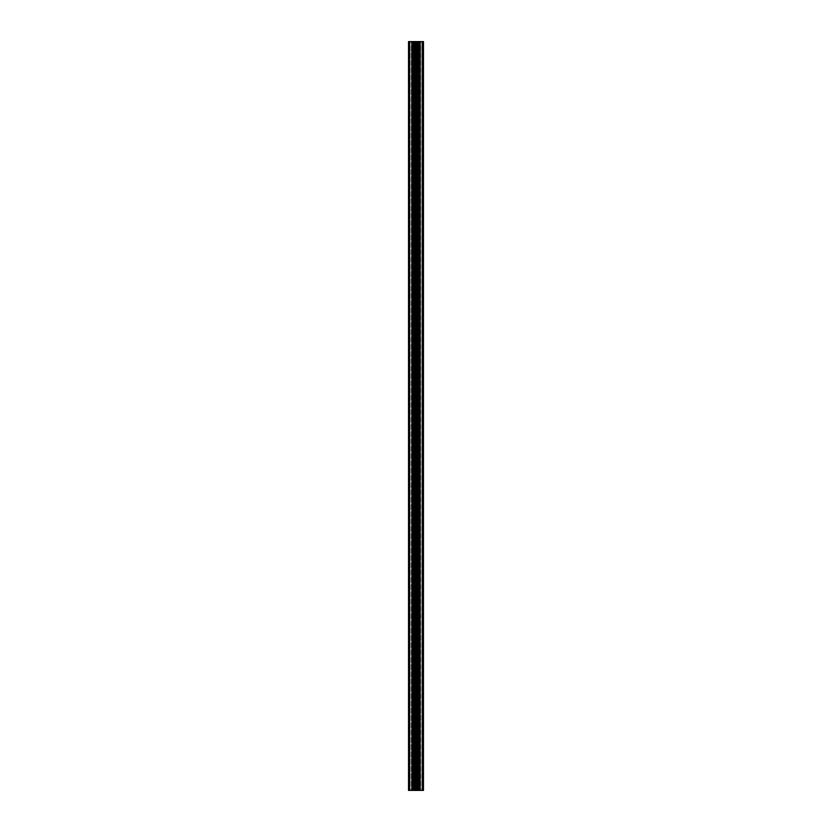 <?xml version="1.0" encoding="UTF-8"?>
<svg xmlns="http://www.w3.org/2000/svg" width="832" height="832" viewBox="0 0 832 832"><rect width="100%" height="100%" fill="white"/><g stroke="black" fill="none" stroke-linecap="round" stroke-linejoin="round"><path stroke-width="0.62" stroke-dasharray="4.16 3.12" d="M418.309 790.4L418.361 41.6L418.496 790.4L417.362 790.4L417.362 41.6L418.309 41.6M414.128 790.4L417.872 790.4L414.128 790.4L414.128 41.6L417.872 41.6L414.128 41.6M417.872 790.4L417.872 41.6M409.188 790.4L409.334 41.6L409.188 790.4M411.466 41.6L409.334 41.6L411.622 41.6L409.334 41.6L411.622 41.6L411.466 790.4L409.334 790.4L409.334 41.6L409.334 790.4L409.334 41.6L409.334 790.4L411.622 790.4L409.334 790.4L411.622 790.4L411.466 41.6M417.362 790.4L412.298 790.4L412.298 41.6L412.298 790.4L413.504 790.4L413.379 41.6L412.942 790.4L413.525 790.4L412.298 790.4L413.691 790.4L413.639 41.6L408.512 41.6L410.01 41.6L410.01 790.4L410.155 41.6L408.512 41.6L408.512 790.4L410.01 790.4L410.01 41.6L410.155 790.4L409.687 41.6L409.687 790.4L408.564 790.4L408.564 41.6L408.512 790.4L409.635 790.4L409.635 41.6M415.865 790.4L415.865 41.6L412.298 41.6L412.298 790.4L412.298 41.6L413.504 41.6L413.504 790.4L413.525 41.6L412.942 41.6L413.421 790.4L413.525 41.6L412.443 41.6L412.443 790.4L412.298 41.6L413.577 41.6L413.577 790.4L413.691 41.6L413.691 790.4L409.635 790.4M411.351 41.6L410.155 41.6L411.882 41.6L411.351 41.6L411.351 790.4L410.155 790.4L410.155 41.6L410.155 790.4L411.351 790.4L411.351 41.6M411.882 790.4L411.351 790.4L411.882 790.4L411.882 41.6L412.942 41.6L411.882 41.6L411.882 790.4L412.942 790.4L411.882 790.4M419.484 790.4L419.484 41.6L419.702 790.4L419.702 41.6L419.702 790.4L419.702 41.6L418.496 41.6L419.058 41.6L418.579 790.4L418.475 41.6L419.557 41.6L419.557 790.4L419.702 41.6L418.423 41.6L418.423 790.4L418.423 41.6L423.488 41.6L423.488 790.4L418.361 790.4M423.436 790.4L421.99 790.4L421.845 41.6L421.99 790.4L421.99 41.6L421.99 790.4L422.313 41.6L423.436 41.6L422.313 41.6L422.313 790.4L423.436 790.4L423.488 41.6L423.436 790.4M420.649 790.4L421.845 790.4L421.845 41.6L420.649 41.6L421.845 41.6L421.845 790.4L420.649 790.4L420.649 41.6L420.118 41.6L420.649 41.6L420.649 790.4L420.118 790.4L420.649 790.4M419.058 790.4L420.118 790.4L420.118 41.6L419.058 41.6L420.118 41.6L420.118 790.4L419.058 790.4L419.058 41.6L419.058 790.4M422.666 790.4L422.812 41.6L420.378 41.6L422.666 41.6L420.378 41.6L422.666 41.6L422.666 790.4L422.666 41.6L422.666 790.4L420.378 790.4L422.666 790.4M419.484 41.6L418.361 41.6M416.135 790.4L416.135 41.6L417.362 41.6M422.812 790.4L422.812 41.6L422.812 790.4M420.378 790.4L420.378 41.6L420.378 790.4M418.475 790.4L418.496 41.6M411.622 790.4L411.622 41.6L411.622 790.4M416 790.4L416 41.6M423.488 790.4L423.488 41.6L423.488 790.4M412.516 790.4L412.516 41.6M412.942 790.4L412.942 41.6L412.942 790.4M420.534 790.4L420.534 41.6L420.534 790.4M415.75 790.4L415.75 41.6M414.638 790.4L414.638 41.6M413.504 790.4L413.504 41.6M412.381 790.4L412.381 41.6M422.365 790.4L422.365 41.6M419.619 790.4L419.619 41.6M416.25 790.4L416.25 41.6"/><path stroke-width="1.25" d="M419.484 790.4L419.484 41.6L423.488 41.6L423.488 790.4L418.309 790.4L418.309 41.6L413.639 41.6L413.691 790.4L414.638 790.4L414.638 41.6M414.638 790.4L416 790.4L416 41.6M409.635 790.4L413.691 790.4L413.639 41.6L408.512 41.6L408.512 790.4L408.512 41.6L408.512 790.4L409.635 790.4L409.635 41.6M418.309 790.4L417.362 790.4L417.362 41.6M416 790.4L417.362 790.4M418.309 41.6L419.484 41.6M415.865 790.4L415.865 41.6M415.75 790.4L415.75 41.6M412.516 790.4L412.516 41.6M412.381 790.4L412.381 41.6M422.365 790.4L422.365 41.6M419.619 790.4L419.619 41.6M418.361 790.4L418.361 41.6M416.25 790.4L416.25 41.6M416.135 790.4L416.135 41.6"/></g></svg>
